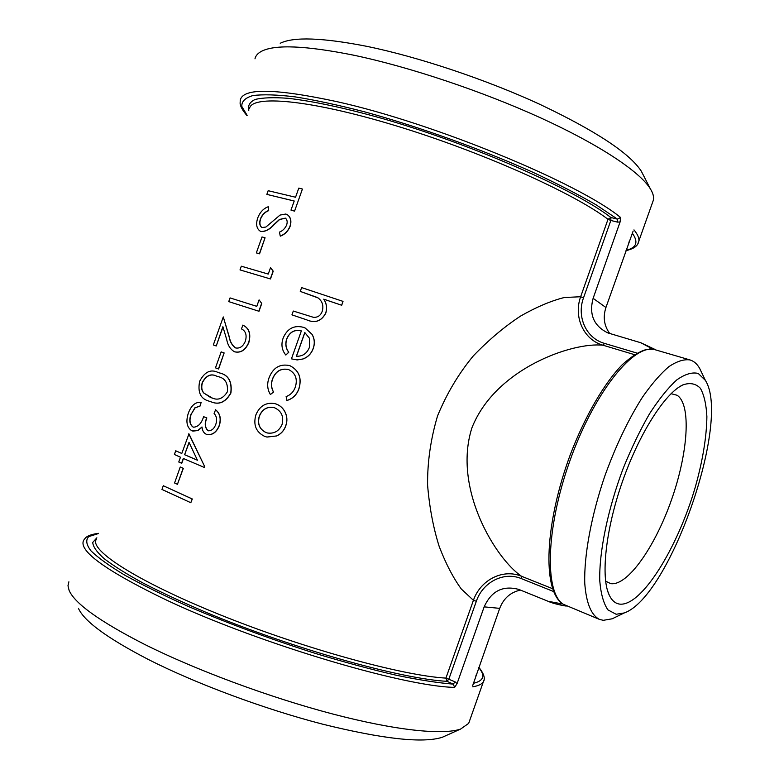 <?xml version="1.0" encoding="UTF-8"?>
<svg xmlns="http://www.w3.org/2000/svg" width="779" height="779" viewBox="0 0 779 779"><rect width="100%" height="100%" fill="white"/><g stroke="black" fill="none" stroke-linecap="round" stroke-linejoin="round"><path stroke-width="1.17" d="M455.063 681.82L453.251 684.137L454.634 687.38L457.069 683.592L455.063 681.82L445.929 678.11C403.064 675.753 304.462 648.79 220.847 615.089C137.065 581.407 88.835 549.993 96.323 539.321M476.339 601.252L448.879 679.015L447.058 681.323L445.929 678.11L473.418 600.307L476.339 601.252C482.737 582.234 503.701 571.124 521.472 578.661L521.531 576.275C502.689 568.329 480.341 580.131 473.418 600.307L461.314 589.012C453.212 577.891 445.851 563.733 439.22 546.537C433.328 527.938 429.453 507.48 427.593 485.181C427.34 462.19 430.67 439.093 437.555 415.889C446.766 393.551 458.695 373.54 473.34 355.876C488.745 339.868 504.539 326.567 520.732 315.982C536.614 306.965 551.143 300.811 564.317 297.51L580.647 296.741C573.383 316.702 583.403 339.751 603.073 345.243L634.466 354.649M652.481 202.676L653.445 199.94C654.019 196.814 652.987 193.095 650.329 188.791C639.793 171.76 600.093 145.06 541.249 118.145C482.435 91.289 408.985 66.731 353.247 55.105C305.855 45.64 275.347 44.335 261.734 51.18C257.859 53.176 255.609 55.728 254.976 58.834M633.142 231.061L605.926 307.51L593.121 298.328L620.084 221.976L620.581 217.497L617.474 219.152L610.892 217.497C574.678 189.433 471.743 144.066 381.827 118.359C344.415 107.843 312.106 101.007 288.045 98.31C273.575 97.239 262.601 97.628 255.113 99.478C249.65 102.088 247.547 105.827 248.803 110.706M457.069 683.592L484.158 606.86L499.709 608.36L472.756 685.374M469.571 720.848L468.676 723.379L460.603 729.056C442.9 735.249 395.703 730.507 332.536 713.954C269.417 697.38 195.568 669.959 144.027 644.106C99.819 621.467 74.842 603.569 69.117 590.424L67.977 585.74L68.883 581.806M499.709 608.36C503.624 598.301 510.547 592.206 520.479 590.092M249.465 108.836C250.838 94.648 308.426 99.274 394.593 125.37C480.653 151.34 573.695 193.046 608 219.298L610.892 217.497L610.843 220.457L617.416 222.112L617.474 219.152L596.383 204.994C578.534 194.594 557.306 183.659 532.7 172.188C481.276 149.13 418.868 126.704 364.66 111.855C338.466 105.087 315.261 100.092 295.046 96.859C276.993 94.678 262.942 94.249 252.902 95.574C245.239 97.813 241.539 101.426 241.811 106.431L247.138 115.38M617.416 222.112L620.084 221.976M608 219.298L610.843 220.457L583.51 297.851L580.647 296.741L608 219.298M593.121 298.328C588.846 314.443 593.764 325.973 607.873 332.915L640.864 342.76L650.777 348.009L649.472 349.148M605.926 307.51C602.81 317.189 604.095 325.865 609.782 333.548M650.777 348.009L653.318 349.323L645.918 349.644C639.228 351.533 631.341 356.558 622.246 364.699C604.27 383.2 585.126 415.986 570.51 454.089C544.959 522.719 541.717 590.073 562.866 604.095L599.45 619.393C591.125 615.05 586.227 603.014 584.756 583.276C583.948 555.554 591.251 515.756 604.903 475.765C615.955 445.374 628.497 419.151 642.529 397.095C651.663 384.018 660.436 373.881 668.83 366.685C676.824 361.31 683.884 359.061 690.019 359.937C693.904 361.125 697.108 363.929 699.63 368.34L701.616 372.498M484.158 606.86C491.393 590.959 502.971 585.156 518.892 589.45L548.056 601.271L561.678 603.822M560.237 601.894L560.539 603.861M190.816 502.728L192.316 498.979L163.288 485.736L192.16 498.95L190.816 502.728L161.964 489.446L163.288 485.736M177.446 484.314L183.328 468.325L180.251 466.991L183.153 468.276L177.446 484.314L174.564 482.99L180.251 466.991M183.454 458.539L181.76 463.31L178.761 462.005L180.455 457.215L174.399 454.488L175.713 450.788L181.789 453.466L175.713 450.788M181.78 453.485L188.966 433.854L204.741 466.699L204.322 467.439L183.289 458.461L181.575 463.262M215.432 409.715C219.941 413.269 221.207 418.508 219.24 425.431C216.601 431.965 212.648 435.042 207.35 434.653L206.542 434.39C203.816 433.192 202.297 430.709 202.004 426.97L197.876 430.466L191.936 430.845C186.794 427.496 185.616 421.527 188.411 412.938C191.342 405.323 195.597 401.779 201.186 402.315L200.037 406.093L195.12 407.826L191.235 414.155C189.102 420.202 189.755 424.506 193.202 427.067L193.552 427.184C198.109 426.97 201.479 423.474 203.621 416.677L206.678 417.895C204.429 423.445 204.838 427.69 207.886 430.641L208.353 430.787C211.761 430.797 214.264 428.586 215.871 424.175C217.253 419.803 216.659 416.229 214.089 413.474L215.588 409.764C220.097 413.318 221.363 418.557 219.386 425.48C216.757 432.004 212.803 435.081 207.516 434.692L207.389 434.663M202.024 427.194L198.051 430.514L192.773 431.128M206.678 417.895L203.621 416.677M206.844 417.943C204.604 423.494 205.004 427.739 208.051 430.68L208.412 430.806M230.915 393.025C225.764 402.091 219.337 405.09 211.625 402.032L209.123 401.166C200.622 398.965 197.467 392.324 199.677 381.233C204.634 371.846 210.749 368.905 218.003 372.43L219.357 372.898C228.461 374.855 232.317 381.564 230.915 393.025L230.769 392.976C225.608 402.042 219.172 405.041 211.46 401.974L211.625 402.032M218.149 372.479L219.357 372.898M224.138 352.936L218.617 369.003L215.481 367.863L221.158 351.884L224.138 352.936L218.451 368.944M223.291 316.936L229.133 336.84C230.019 341.942 232.191 345.642 235.638 347.95C239.893 348.68 243.145 346.402 245.385 341.105C247.06 335.067 245.745 330.997 241.432 328.874L242.921 325.184C249.153 328.056 251.13 333.831 248.861 342.517C245.57 350.083 240.857 353.199 234.722 351.845L234.557 351.787C230.438 349.469 227.828 345.399 226.708 339.586L222.891 326.674L216.241 345.973L213.329 344.951L223.291 316.936L229.299 336.908C230.204 341.971 232.337 345.652 235.716 347.97M222.989 326.995L216.241 345.973M258.998 311.279L228.734 301.609L230.048 297.909L256.788 306.342L259.086 299.886L261.763 303.508L258.998 311.279L228.734 301.609M270.479 278.96L240.01 269.904L241.324 266.204L268.249 274.081L270.547 267.625L273.234 271.189L270.479 278.96L240.01 269.904M265.064 237.761L259.553 253.827L256.34 252.902L262.007 236.952L265.064 237.761L259.388 253.75L256.34 252.902M268.307 206.727L268.521 210.573C265.055 211.82 262.406 214.459 260.566 218.5C259.125 222.726 259.553 225.744 261.871 227.556L265.892 227.04L280.041 215.072L285.776 214.03L287.13 214.566C290.694 217.078 291.619 221.051 289.915 226.485C287.841 231.236 284.627 234.43 280.255 236.066L279.447 232.113C282.631 230.876 285.017 228.539 286.594 225.102C287.655 221.976 287.237 219.659 285.348 218.139L279.427 219.464L274.296 224.235C269.962 229.123 265.571 231.538 261.131 231.49L260.196 231.159C256.525 228.617 255.716 224.177 257.761 217.828C260.089 212.073 263.604 208.373 268.307 206.727L268.687 210.651C265.23 211.898 262.581 214.546 260.741 218.578C259.31 222.755 259.719 225.764 261.978 227.604M287.139 214.566L287.285 214.634C290.83 217.146 291.755 221.119 290.051 226.562C287.987 231.305 284.773 234.498 280.411 236.144L280.255 236.066M285.396 218.159L279.583 219.542L274.461 224.313C270.128 229.201 265.736 231.616 261.296 231.567L260.313 231.217M294.569 211.138L302.408 189.073L294.569 211.138L290.976 210.126L294.219 200.992L266.846 194.39L294.199 201.031M275.104 403.697L276.263 404.067C280.187 405.489 283.137 408.177 285.104 412.11C287.247 416.512 287.47 421.088 285.786 425.84C284.111 430.573 281.063 433.952 276.672 435.958L266.837 437.038M288.658 369.587C281.131 368.019 275.785 371.135 272.611 378.954C270.995 383.589 271.296 387.952 273.536 392.051L270.391 394.534C267.285 389.373 266.856 383.745 269.106 377.64C273.166 367.591 280.012 363.579 289.632 365.604L290.051 365.76C298.97 370.434 301.931 378.049 298.912 388.614L298.99 388.633C296.828 394.768 292.816 398.721 286.935 400.494L286.117 396.569C290.616 394.924 293.693 391.74 295.348 387.027C297.744 378.906 295.494 373.083 288.59 369.558C281.044 367.97 275.678 371.096 272.504 378.915L272.611 378.954M290.002 365.75L290.139 365.799C299.048 370.463 301.999 378.068 298.99 388.633M305.164 328.017L312.019 334.298C314.628 338.719 315.028 343.432 313.246 348.456C311.376 353.666 307.929 357.191 302.904 359.031L297.14 359.937L291.443 358.846L301.356 330.909C294.705 329.361 289.895 331.961 286.896 338.729C285.172 343.773 285.805 348.281 288.785 352.254L285.844 355.049C281.803 350.141 280.907 344.454 283.186 337.979C287.315 328.524 294.063 324.97 303.401 327.307L305.28 328.076L312.019 334.298M317.355 297.49L300.266 291.414L301.619 287.597L343.013 301.376L341.65 305.232L323.733 299.165C326.586 303.44 327.238 308.104 325.68 313.158C321.269 321.289 314.882 323.489 306.517 319.77L291.94 314.862L293.293 311.045L313.528 317.345C317.793 317.54 320.705 315.505 322.243 311.23C323.762 305.728 322.399 301.307 318.163 297.968L300.266 291.414M343.013 301.376L341.708 305.261L323.811 299.214C326.654 303.479 327.307 308.143 325.758 313.197C321.337 321.328 314.959 323.528 306.605 319.809L291.94 314.862M616.345 616.773L612.197 618.799L603.316 620.318L599.45 619.393M690.019 359.937L651.634 348.729M552.584 588.7L521.531 576.275C496.087 559.118 452.56 489.027 471.86 428.012C495.21 368.428 572.886 341.767 603.073 345.243L604.514 343.393C585.935 338.232 576.567 316.595 583.51 297.851M446.231 735.503L442.316 737.265C422.958 743.468 382.986 739.076 322.399 724.11C264.013 708.987 196.123 683.728 148.438 659.531C107.492 638.313 84.161 621.272 78.465 608.409M671.04 393.697L677.087 395.255C691.557 404.593 688.061 453.086 671.459 499.933C655.042 546.858 627.562 586.266 610.707 583.627L605.604 581.163M619.724 604.115C641.468 606.578 677.662 547.997 695.345 486.924C702.755 460.457 706.602 437.029 706.884 416.648C706.271 404.437 704.119 395.002 700.418 388.332C695.851 383.56 689.98 382.431 682.793 384.923C664.906 393.307 639.169 433.552 622.343 481.85C605.458 530.129 600.56 577.648 609.344 595.341C611.943 600.638 615.4 603.559 619.724 604.115M616.14 614.271L607.912 609.86C603.579 603.569 600.862 593.89 599.762 580.813C599.012 552.175 607.756 509.398 623.21 468.345C631.37 448.237 640.143 430.047 649.53 413.766C658.976 399.14 668.07 387.845 676.795 379.899C685.053 374.095 692.21 371.943 698.257 373.462L705.385 380.386C731.306 420.884 669.697 597.386 624.203 612.956L616.14 614.271M643.396 175.285L641.263 171.117C629.5 153.103 595.682 130.833 539.798 104.308C485.521 79.322 417.992 56.779 366.257 46.234C322.214 37.645 293.537 36.662 280.226 43.273M311.941 334.259C314.55 338.68 314.959 343.403 313.168 348.427L313.246 348.456M313.168 348.427C311.308 353.637 307.861 357.162 302.817 358.992L302.904 359.031M302.817 358.992L297.052 359.898L291.443 358.846M301.356 330.909C294.657 329.293 289.798 331.883 286.789 338.68L286.896 338.729M286.789 338.68C285.065 343.724 285.708 348.242 288.688 352.215L288.785 352.254M288.688 352.215L285.844 355.049M309.429 347.346L309.497 338.32L304.793 332.536L296.371 356.256C302.593 356.49 306.936 353.52 309.429 347.346M304.871 332.594L296.478 356.256M272.504 378.915C270.878 383.55 271.189 387.913 273.439 392.012L273.536 392.051M273.439 392.012L270.391 394.534M298.912 388.614C296.76 394.749 292.738 398.692 286.857 400.464M276.165 404.038C280.099 405.469 283.05 408.147 285.026 412.081C287.169 416.492 287.393 421.069 285.708 425.821C284.033 430.553 280.985 433.932 276.584 435.938L267.002 437.077L264.685 436.396C256.009 432.111 253.078 424.935 255.882 414.876C259.758 405.82 266.116 402.081 274.958 403.658L276.263 404.067M274.783 407.865L273.77 407.563C267.041 406.414 262.221 409.267 259.3 416.122C257.167 423.815 259.417 429.287 266.019 432.549L267.635 433.027C274.325 433.864 279.135 431.011 282.056 424.467C283.975 416.668 281.55 411.137 274.783 407.865M273.916 407.602L273.857 407.583C267.148 406.443 262.328 409.296 259.407 416.152L259.3 416.122M259.407 416.152C257.284 423.844 259.524 429.317 266.116 432.579L266.019 432.549M266.116 432.579L267.538 433.007M294.433 211.06L290.976 210.126M266.846 194.39L268.161 190.699L295.553 197.233L298.795 188.109L302.271 188.995M270.547 267.625L273.234 271.189M273.098 271.121L270.332 278.892M259.086 299.886L261.763 303.508M261.617 303.44L258.852 311.211M242.766 325.125C248.998 327.998 250.984 333.782 248.715 342.468L248.861 342.517M248.715 342.468C245.414 350.034 240.701 353.14 234.557 351.787M216.056 345.905L213.329 344.951M219.191 372.839C228.305 374.806 232.161 381.515 230.769 392.976M202.316 382.392C200.972 386.929 201.479 390.493 203.816 393.074L212.365 398.088C218.149 400.61 223.145 398.527 227.351 391.847C228.169 383.025 225.014 377.942 217.867 376.588L216.689 376.169C211.012 373.287 206.221 375.361 202.316 382.392L202.501 382.45C201.157 386.988 201.654 390.542 204.001 393.122L203.816 393.074M204.001 393.122L210.466 397.426M210.632 397.485L212.394 398.098M216.805 376.208C211.158 373.365 206.396 375.439 202.501 382.45M201.186 402.315L200.037 406.093M199.862 406.034L195.12 407.826M194.935 407.777L191.235 414.155M191.05 414.097C188.917 420.144 189.57 424.448 193.017 427.019L193.202 427.067M193.017 427.019L193.513 427.174M188.781 433.806L204.741 466.699M204.595 466.67L204.322 467.439M197.428 460.223L189.015 442.336L184.613 454.732L197.428 460.223M189.122 442.579L184.613 454.732M197.408 460.185L184.789 454.77M96.849 537.822L92.74 542.437C93.003 546.673 96.82 552.087 104.191 558.699C113.676 565.944 126.695 574.094 143.239 583.15C161.662 592.605 182.734 602.401 206.454 612.518C292.953 648.741 401.594 679.093 447.058 681.323L453.251 684.137C437.779 682.871 418.674 679.882 395.936 675.169C371.417 669.482 344.815 662.316 316.138 653.659C271.404 639.452 229.016 623.804 188.976 606.724C164.213 595.662 142.878 585.185 124.971 575.272C109.411 565.934 98.066 557.774 90.939 550.811C86.245 544.648 85.515 539.905 88.757 536.595L98.358 533.576M98.446 533.333C91.98 534.209 87.667 535.718 85.495 537.851L83.674 540.246C78.29 550.383 103.958 569.391 160.659 597.279C250.711 641.02 402.013 686.494 454.634 687.38M620.581 217.497C579.78 183.562 434.322 123.16 336.732 101.611C275.036 88.329 242.892 87.842 240.273 100.15L240.107 103.218C240.273 106.324 242.581 110.472 247.04 115.662M638.059 243.554L638.848 241.295C639.335 238.238 637.709 234.43 633.979 229.873M472.658 686.815C478.345 685.88 481.909 684.205 483.36 681.781L484.1 679.726M475.93 675.695L476.281 674.731M478.764 667.671C485.59 675.695 483.749 680.924 473.233 683.349M637.056 353.111L604.514 343.393M628.877 242.503L629.247 241.432M632.217 233.018C638.653 242.065 636.628 247.81 626.131 250.263M521.472 578.661L553.655 591.563M563.373 604.377C544.492 592.624 545.738 528.922 569.498 461.928C593.053 394.856 631.642 345.603 653.318 349.323M653.445 199.94L637.738 244.139C635.995 247.089 632.09 249.251 626.004 250.634M478.881 667.36C486.992 677.457 483.671 681.138 483.36 681.781L468.676 723.379M566.401 606.023C566.352 606.296 553.577 603.949 548.056 601.271M655.84 349.839L640.864 342.76M607.873 332.915L608.594 333.178M607.698 591.115L609.344 595.341M678.879 387.202L682.793 384.923M705.385 380.386L699.63 368.34M624.203 612.956L612.197 618.799M641.263 171.117L650.329 188.791M442.316 737.265L460.603 729.056"/></g></svg>
